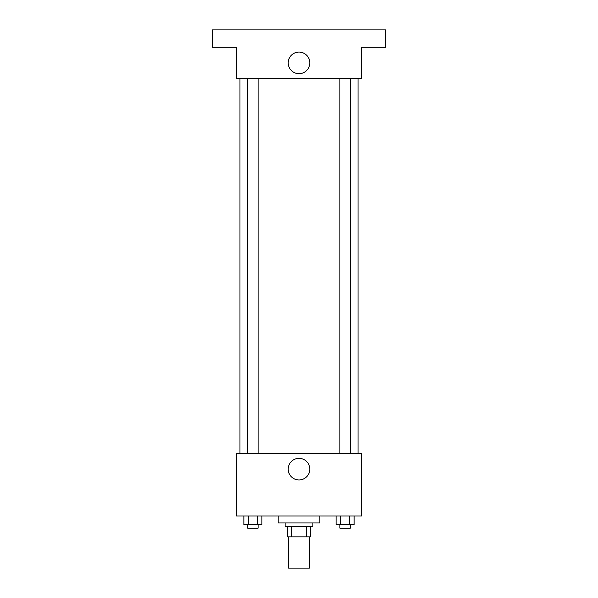 <?xml version="1.0" encoding="UTF-8"?>
<svg xmlns="http://www.w3.org/2000/svg" width="598" height="598" viewBox="0 0 598 598"><rect width="100%" height="100%" fill="white"/><g stroke="black" fill="none" stroke-linecap="round" stroke-linejoin="round"><path stroke-width="0.9" d="M288.58 536.847L288.58 568.1L309.42 568.1L309.42 536.847M306.311 526.434L306.311 536.847L287.713 536.847L287.713 526.434M306.311 536.847L310.287 536.847L310.287 526.434L310.287 536.847M312.889 522.958L312.889 526.434L285.111 526.434L285.111 522.958M291.689 526.434L291.689 536.847M278.167 516.014L278.167 522.958L319.833 522.958L319.833 516.014M361.498 516.014L236.502 516.014L236.502 453.516L361.498 453.516L361.498 516.014M309.809 469.138A10.809 10.809 0 0 1 293.596 478.505A10.809 10.809 0 0 1 293.596 459.78A10.809 10.809 0 0 1 309.809 469.138M358.03 78.51L358.03 453.516M339.903 453.516L339.903 78.51M258.097 78.51L258.097 453.516M361.498 78.51L236.502 78.51L236.502 47.264L212.193 47.264L212.193 29.9L385.807 29.9L385.807 47.264L361.498 47.264L361.498 78.51M309.809 62.887A10.809 10.809 0 0 1 293.596 72.246A10.809 10.809 0 0 1 293.596 53.521A10.809 10.809 0 0 1 309.809 62.887M354.136 516.014L354.136 524.7L336.091 524.7L336.091 516.014M349.621 516.014L349.621 524.7M340.598 516.014L340.598 524.7M350.323 524.7L350.323 528.169L339.903 528.169L339.903 524.7M261.909 516.014L261.909 524.7L243.864 524.7L243.864 516.014M257.402 516.014L257.402 524.7M248.379 516.014L248.379 524.7M258.097 524.7L258.097 528.169L247.677 528.169L247.677 524.7M239.97 78.51L239.97 453.516M350.323 453.516L350.323 78.51M247.677 78.51L247.677 453.516"/></g></svg>
